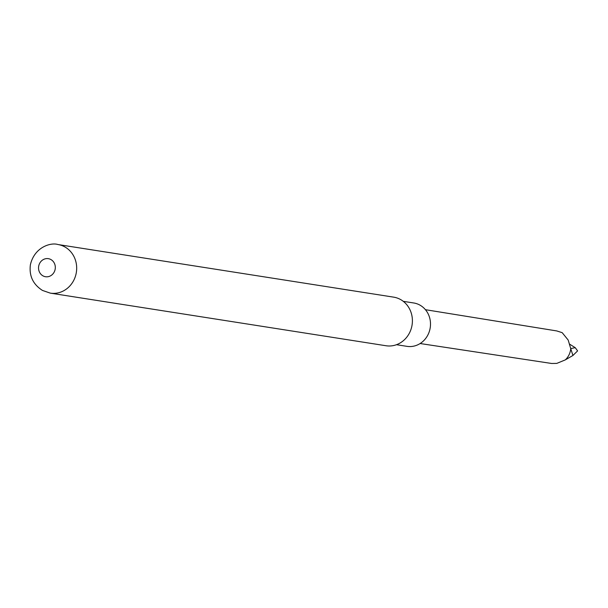<?xml version="1.0" encoding="UTF-8"?>
<svg xmlns="http://www.w3.org/2000/svg" width="608" height="608" viewBox="0 0 608 608"><rect width="100%" height="100%" fill="white"/><g stroke="black" fill="none" stroke-linecap="round" stroke-linejoin="round"><path stroke-width="0.91" d="M409.693 332.53A24.601 22.519 -81.1 0 0 393.642 297.145L57.92 244.522A24.601 22.519 98.9 0 1 73.971 279.908A24.601 22.519 98.9 0 1 50.297 293.132L386.027 345.747A24.601 22.519 -81.1 0 0 409.693 332.53M42.94 275.842A9.143 8.375 -81.1 0 0 54.31 271.822A9.143 8.375 -81.1 0 0 50.92 259.555A9.143 8.375 -81.1 0 0 39.543 263.583A9.143 8.375 -81.1 0 0 42.94 275.842M396.484 344.698L406.965 346.347A21.949 20.094 -81.1 0 0 428.085 334.552A21.949 20.094 -81.1 0 0 413.759 302.982L403.279 301.34M420.128 343.528L551.654 363.478L556.761 363.402L565.258 359.906A16.462 15.071 -81.1 0 0 570.752 348.688L568.191 340.07L562.187 332.667L556.761 330.934L425.433 309.692M569.43 344.044L575.221 347.662L570.73 348.582M575.221 347.662L577.6 350.9L572.941 355.475L570.752 348.688M572.941 355.475L565.258 359.906M57.92 244.522C51.163 242.28 34.565 246.772 30.4 264.7C28.964 275.758 32.976 284.331 42.446 290.419L50.297 293.132"/></g></svg>
